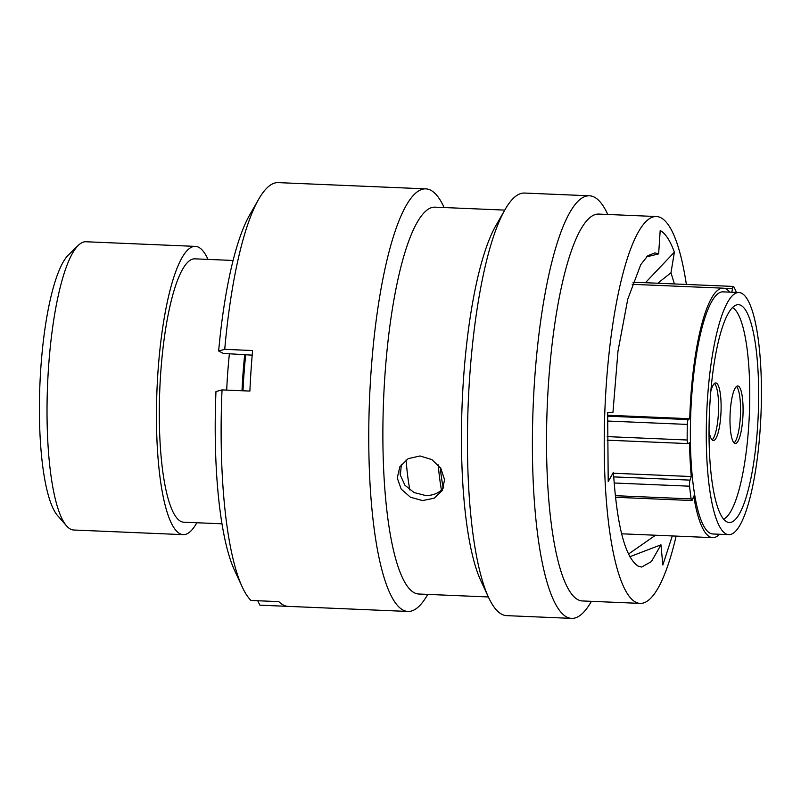 <?xml version="1.0" encoding="UTF-8"?>
<svg xmlns="http://www.w3.org/2000/svg" width="801" height="801" viewBox="0 0 801 801"><rect width="100%" height="100%" fill="white"/><g stroke="black" fill="none" stroke-linecap="round" stroke-linejoin="round"><path stroke-width="1.2" d="M66.503 525.836L57.502 515.504A134.037 30.027 -87.6 0 1 40.05 381.336A134.037 30.027 -87.6 0 1 68.546 254.828L78.388 245.296A144.26 32.31 92.4 0 0 47.72 381.436A144.26 32.31 92.4 0 0 66.503 525.836A144.26 32.31 92.4 0 0 73.762 530.012L183.189 534.647A144.26 32.31 -87.6 0 1 157.146 386.072A144.26 32.31 -87.6 0 1 195.404 246.388A144.26 32.31 -87.6 0 1 208 259.394M195.404 246.388L85.977 241.752A144.26 32.31 92.4 0 0 78.388 245.296M758.136 416.951A109.006 24.42 -87.6 0 1 729.23 522.502A109.006 24.42 -87.6 0 1 709.556 410.232A109.006 24.42 -87.6 0 1 738.462 304.68A109.006 24.42 -87.6 0 1 758.136 416.951M706.852 409.862A121.171 27.144 -87.6 0 1 738.983 292.535A121.171 27.144 -87.6 0 1 760.85 417.321A121.171 27.144 -87.6 0 1 728.72 534.647A121.171 27.144 -87.6 0 1 706.852 409.862M728.72 534.647L712.8 533.977A121.171 27.144 -87.6 0 1 690.933 409.191A121.171 27.144 -87.6 0 1 723.063 291.854L738.983 292.535M242.993 390.788A140.065 31.369 -87.6 0 1 243.043 389.807A140.065 31.369 -87.6 0 1 245.747 354.362M242.012 390.748A144.46 32.36 -87.6 0 1 242.062 389.666A144.46 32.36 -87.6 0 1 244.726 354.322M226.693 390.097A144.46 32.36 -87.6 0 1 226.743 389.016A144.46 32.36 -87.6 0 1 229.406 353.672M221.957 523.814L183.719 522.192A131.795 29.517 -87.6 0 1 159.93 386.462A131.795 29.517 -87.6 0 1 194.873 258.843L233.111 260.465M607.579 415.238L689.741 418.713A124.846 27.965 -87.6 0 1 690.112 409.071A124.846 27.965 -87.6 0 1 723.213 288.18A124.846 27.965 -87.6 0 1 729.791 292.145M719.538 534.257A124.846 27.965 -87.6 0 1 712.65 537.651A124.846 27.965 -87.6 0 1 693.726 496.069L692.475 499.664A4.496 1.011 92.4 0 1 691.834 500.525A4.496 1.011 92.4 0 1 691.133 498.903A135.059 30.248 92.4 0 1 689.561 486.197L614.147 482.993M196.846 522.743A144.26 32.31 -87.6 0 1 183.189 534.647M400.27 474.683A153.552 34.393 -87.6 0 1 400.049 471.929M409.842 489.962A126.127 28.245 -87.6 0 1 406.067 459.954M441.451 490.092A126.127 28.245 -87.6 0 1 438.197 464.84M443.213 488.019A119.379 26.743 -87.6 0 1 440.22 467.434M613.486 473.241L691.293 476.535A124.846 27.965 -87.6 0 1 689.551 442.683L688.169 443.554A4.496 1.011 92.4 0 1 688.009 443.594A4.496 1.011 92.4 0 1 687.178 440.009A135.059 30.248 92.4 0 1 687.298 424.42L607.398 421.026M736.409 292.425A135.059 30.248 92.4 0 0 733.746 286.728A4.496 1.011 92.4 0 0 733.406 286.438A4.496 1.011 92.4 0 0 732.434 288.7L724.484 288.37M731.834 292.225L732.434 288.7M689.741 418.713L688.359 419.584A4.496 1.011 92.4 0 0 687.298 424.42M691.293 476.535L690.051 480.129A4.496 1.011 92.4 0 0 689.561 486.197M401.391 464.42L400.34 475.133L404.946 485.256L414.047 492.535L425.391 495.469C432.62 495.669 438.427 493.416 442.803 488.72L443.744 487.078M420.004 455.969L431.879 459.584L440.82 468.345L444.595 479.739L442.232 490.602L434.212 498.192L422.538 500.575L410.472 497.251L401.191 489.081L397.266 478.007L399.789 466.863L408.18 458.653L420.004 455.969M686.367 284.445A193.602 43.364 92.4 0 0 661.035 217.822A193.602 43.364 92.4 0 0 656.49 216.54L598.798 214.087A193.602 43.364 92.4 0 0 547.764 395.414A193.602 43.364 92.4 0 0 577.851 599.669A193.602 43.364 92.4 0 0 582.397 600.95L640.099 603.393A193.602 43.364 92.4 0 0 676.124 536.099M656.49 216.54A193.602 43.364 92.4 0 0 605.466 397.867A193.602 43.364 92.4 0 0 635.553 602.112A193.602 43.364 92.4 0 0 640.099 603.393M607.789 214.468L607.599 214.067A211.484 47.369 92.4 0 0 594.462 197.206A211.484 47.369 92.4 0 0 589.496 195.804A211.484 47.369 92.4 0 0 533.756 393.872A211.484 47.369 92.4 0 0 566.627 616.98A211.484 47.369 92.4 0 0 571.594 618.382A211.484 47.369 92.4 0 0 591.168 601.721L591.398 601.331M589.496 195.804L524.545 193.051A211.484 47.369 92.4 0 0 504.97 209.712A211.484 47.369 92.4 0 0 468.265 402.332A211.484 47.369 92.4 0 0 488.54 597.376A211.484 47.369 92.4 0 0 501.676 614.227A211.484 47.369 92.4 0 0 506.643 615.639L571.594 618.382M504.97 209.712L495.809 225.742A193.602 43.364 92.4 0 0 462.217 402.082A193.602 43.364 92.4 0 0 480.78 580.625L488.54 597.376M504.74 210.102L435.153 207.159A193.602 43.364 92.4 0 0 384.12 388.485A193.602 43.364 92.4 0 0 414.207 592.73A193.602 43.364 92.4 0 0 418.753 594.012L488.35 596.965M444.144 207.539L443.954 207.129A211.484 47.369 92.4 0 0 430.818 190.268A211.484 47.369 92.4 0 0 425.852 188.866A211.484 47.369 92.4 0 0 370.112 386.943A211.484 47.369 92.4 0 0 402.983 610.052A211.484 47.369 92.4 0 0 407.949 611.453A211.484 47.369 92.4 0 0 427.524 594.793L427.754 594.392M257.722 600.74L259.874 605.166L287.729 606.347A211.484 47.369 -87.6 0 1 283.214 604.975A211.484 47.369 -87.6 0 1 278.818 601.631L250.963 600.46A211.484 47.369 92.4 0 1 242.222 586.933A211.484 47.369 92.4 0 1 222.037 389.907L249.892 391.078A211.484 47.369 -87.6 0 1 252.585 350.528L224.731 349.346L218.653 350.978L223.269 353.411L252.185 355.153M425.852 188.866L278.227 182.618A211.484 47.369 92.4 0 0 258.653 199.279A211.484 47.369 92.4 0 0 224.731 349.346M674.402 283.944L670.978 272.761L674.372 252.185C670.147 240.57 665.421 233.341 660.194 230.498L658.642 253.917L646.537 256.881M670.978 272.761L657.771 283.234M658.642 253.917L654.948 252.886L647.849 255.699L640.76 264.63L627.754 299.194L617.982 351.158L612.955 412.345L607.659 412.705L608.199 481.631L613.426 472.29C616.96 525.967 625.13 557.216 637.946 566.017L641.641 567.048L651.413 561.591L660.955 544.81L629.816 556.735M242.222 586.933L234.543 570.362A193.782 43.404 -87.6 0 1 215.97 391.529L222.037 389.907M218.653 350.978A193.782 43.404 -87.6 0 1 249.592 215.139L258.653 199.279M674.372 252.185L645.426 282.713M660.955 544.81L662.848 565.005L672.279 535.939M655.508 535.228L628.465 554.072M259.874 605.166A211.484 47.369 92.4 0 0 260.325 605.196L407.949 611.453M734.076 442.923A28.806 6.448 92.4 0 0 740.424 415.539A28.806 6.448 92.4 0 0 736.459 386.483M742.948 415.639A28.806 6.448 92.4 0 0 737.751 385.982A28.806 6.448 92.4 0 0 730.111 413.867A28.806 6.448 92.4 0 0 735.308 443.534A28.806 6.448 92.4 0 0 742.948 415.639M714.492 383.449A28.806 6.448 -87.6 0 1 718.447 412.505A28.806 6.448 -87.6 0 1 712.099 439.889M710.827 391.319A28.806 6.448 -87.6 0 1 715.774 382.938A28.806 6.448 -87.6 0 1 720.98 412.605A28.806 6.448 -87.6 0 1 713.341 440.5A28.806 6.448 -87.6 0 1 709.025 431.218M723.513 519.078A106.393 23.83 92.4 0 0 749.255 416.51A106.393 23.83 92.4 0 0 732.474 307.614M607.538 416.16L688.359 419.584M607.138 436.615L687.178 440.009M613.706 476.895L690.051 480.129M615.308 495.689L691.133 498.903M712.65 537.651L621.616 533.796M723.213 288.18L632.189 284.325M632.94 282.182L733.406 286.438M607.128 440.17L688.009 443.594M615.478 497.291L691.834 500.525"/></g></svg>
